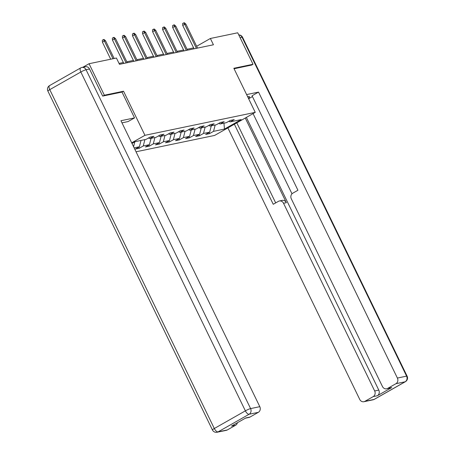<?xml version="1.0" encoding="UTF-8"?>
<svg xmlns="http://www.w3.org/2000/svg" width="455" height="455" viewBox="0 0 455 455"><rect width="100%" height="100%" fill="white"/><g stroke="black" fill="none" stroke-linecap="round" stroke-linejoin="round"><path stroke-width="0.68" d="M136.034 151.782L214.635 135.431L255.249 112.362L144.946 135.311L131.688 142.836M228.74 121.326L230.219 121.877L234.228 119.602L230.367 120.404L226.357 122.679L220.18 123.965L224.19 121.69L220.328 122.492L216.318 124.767L210.142 126.052L214.146 123.777L210.29 124.579L206.28 126.854L200.103 128.139L204.107 125.864L200.245 126.666L196.242 128.941L190.065 130.227L194.069 127.952L190.207 128.759L186.203 131.034L180.021 132.32L184.03 130.045L180.169 130.847L176.165 133.122L169.982 134.407L173.992 132.132L170.13 132.934L166.12 135.209L159.944 136.494L163.954 134.219L160.092 135.021L156.082 137.296L149.905 138.582L153.915 136.307L150.053 137.114L146.044 139.389L135.107 141.664L131.978 143.439M230.219 121.877L241.161 119.597L224.474 129.078L213.531 131.353L209.527 133.628L208.999 132.536M134.134 147.869L139.395 146.772L135.391 149.052L139.253 148.245L143.257 145.97L149.439 144.684L145.429 146.959L149.291 146.157L153.295 143.882L159.477 142.597L155.468 144.872L159.33 144.07L163.339 141.795L169.516 140.51L165.506 142.785L169.368 141.983L173.378 139.708L179.554 138.422L175.55 140.697L179.406 139.89L183.416 137.615L189.593 136.329L185.589 138.604L189.451 137.802L193.455 135.527L199.631 134.242L195.627 136.517L199.489 135.715L203.493 133.44L209.675 132.155L205.666 134.43L209.527 133.628M89.533 69.006L86.058 69.729A4.237 3.748 -101.8 0 0 81.9 67.454L85.375 66.731A4.237 3.748 78.2 0 1 89.533 69.006L102.682 96.09L121.991 92.075L123.538 91.222L104.36 95.209L89.066 63.717L116.417 58.03L119.477 64.326L213.435 44.778L210.375 38.482L196.645 46.279M218.701 123.413L220.18 123.965M209.675 132.155L211.313 125.807M203.493 133.44L205.131 127.093M208.663 125.5L210.142 126.052M199.631 134.242L201.269 127.895M193.455 135.527L195.093 129.18M198.625 127.593L200.103 128.139M189.593 136.329L191.231 129.988M183.416 137.615L185.054 131.273M188.586 129.681L190.065 130.227M179.554 138.422L181.192 132.075M173.378 139.708L175.016 133.361M178.548 131.768L180.021 132.32M169.516 140.51L171.154 134.162M163.339 141.795L164.977 135.448M168.504 133.855L169.982 134.407M159.477 142.597L161.115 136.25M153.295 143.882L154.933 137.535M158.465 135.943L159.944 136.494M149.439 144.684L151.077 138.343M143.257 145.97L144.895 139.628M148.427 138.036L149.905 138.582M139.395 146.772L141.033 140.43M133.571 146.709L134.828 141.818M104.36 95.209L102.875 96.05M89.066 63.717L82.827 67.26M251.535 65.122L253.02 64.28L237.726 32.788L210.375 38.482M253.02 64.28L233.842 68.273L255.249 112.362M123.538 91.222L144.946 135.311M193.631 47.889L187.039 49.259M183.593 49.976L177.001 51.347M173.554 52.069L166.962 53.44M163.516 54.156L156.924 55.527M153.477 56.244L146.885 57.614M143.433 58.331L136.841 59.702M133.395 60.418L126.803 61.795M123.356 62.511L119.034 63.41M224.474 129.078L223.945 123.18M213.531 131.353L215.169 125.006M139.253 148.245L138.724 147.158M149.291 146.157L148.762 145.071M159.33 144.07L158.801 142.978M169.368 141.983L168.839 140.891M179.406 139.89L178.878 138.803M189.451 137.802L188.922 136.716M199.489 135.715L198.96 134.623M112.994 58.74L104.394 41.035L102.421 42.156L102.324 40.216L103.421 39.591L104.394 41.035L105.554 40.791L114.154 58.496M102.421 42.156L110.701 59.218M103.421 39.591L104.064 39.46L105.554 40.791M121.98 122.839L128.054 121.576L134.532 117.896L120.95 120.723L259.805 406.673A4.237 3.748 78.2 0 1 258.343 412.327L250 417.064A4.237 3.748 78.2 0 1 249.027 417.428L245.421 418.179M121.991 92.075L134.532 117.896M237.43 422.718A4.237 3.748 78.2 0 1 235.622 425.232L227.278 429.969A4.237 3.748 78.2 0 1 226.306 430.333L217.103 432.25A4.237 3.748 -101.8 0 0 218.076 431.88L227.278 429.969M250 417.064L245.882 417.917L231.504 426.085L235.622 425.232M248.436 98.337A15.885 2.025 154.1 0 0 249.562 96.778A15.885 2.025 154.1 0 0 247.645 96.699M252.451 96.579L248.635 98.741M227.887 127.9L359.74 399.433A4.237 3.748 -101.8 0 0 363.898 401.714A4.237 3.748 -101.8 0 0 364.87 401.344L374.073 399.427L405.138 381.785L395.935 383.701L387.592 388.439A4.237 3.748 -101.8 0 1 386.619 388.809A4.237 3.748 -101.8 0 1 382.462 386.528L291.325 198.835A4.237 3.748 -101.8 0 1 292.781 193.187L297.94 190.258L252.064 95.778L258.542 92.098L397.391 378.054L406.594 376.137L242.054 37.276L240.103 37.685M246.616 94.583L258.542 92.098M245.262 118.033L286.36 202.674L283.528 203.26L374.67 390.959L378.787 390.1A4.237 3.748 78.2 0 1 377.332 395.748L391.709 387.58A4.237 3.748 78.2 0 1 390.737 387.95L386.619 388.809M283.528 203.26A4.237 3.748 -101.8 0 0 279.37 200.985A4.237 3.748 -101.8 0 0 278.403 201.355L273.239 204.284L234.365 124.221M364.87 401.344L373.208 396.606A4.237 3.748 -101.8 0 0 374.67 390.959M395.935 383.701A4.237 3.748 -101.8 0 0 397.391 378.054M251.706 65.031L234.075 68.756M246.371 117.401L378.787 390.1M291.996 193.796L253.054 113.608M236.81 122.833L275.685 202.896M279.37 200.985L282.202 200.393A4.237 3.748 78.2 0 1 286.36 202.674M126.092 62.949L114.438 38.948L112.459 40.068L112.362 38.129L113.46 37.503L114.438 38.948L115.593 38.703L127.252 62.71M112.459 40.068L123.8 63.427M113.46 37.503L114.103 37.373L115.593 38.703M136.13 60.862L124.477 36.855L122.497 37.981L122.401 36.036L123.498 35.416L124.477 36.855L125.631 36.616L137.291 60.617M122.497 37.981L133.844 61.34M123.498 35.416L124.141 35.28L125.631 36.616M146.169 58.775L134.515 34.768L132.536 35.888L132.439 33.949L133.537 33.329L134.515 34.768L135.675 34.529L147.329 58.53M132.536 35.888L143.882 59.247M133.537 33.329L134.179 33.192L135.675 34.529M156.207 56.682L144.553 32.68L142.58 33.801L142.478 31.861L143.575 31.236L144.553 32.68L145.714 32.441L157.367 56.443M142.58 33.801L153.921 57.159M143.575 31.236L144.218 31.105L145.714 32.441M166.251 54.594L154.592 30.593L152.618 31.713L152.516 29.774L153.614 29.148L154.592 30.593L155.752 30.348L167.406 54.355M152.618 31.713L163.959 55.072M153.614 29.148L154.262 29.018L155.752 30.348M176.29 52.507L164.63 28.5L162.657 29.626L162.56 27.687L163.658 27.061L164.63 28.5L165.791 28.261L177.444 52.268M162.657 29.626L173.998 52.985M163.658 27.061L164.3 26.925L165.791 28.261M186.328 50.42L174.674 26.413L172.695 27.539L172.599 25.594L173.696 24.974L174.674 26.413L175.829 26.174L187.488 50.175M172.695 27.539L184.036 50.892M173.696 24.974L174.339 24.837L175.829 26.174M196.367 48.332L184.713 24.325L182.734 25.446L182.637 23.506L183.735 22.887L184.713 24.325L185.868 24.087L197.527 48.088M182.734 25.446L194.075 48.804M183.735 22.887L184.377 22.75L185.868 24.087M81.9 67.454A4.237 4.237 0 0 0 80.671 67.92A4.237 1.894 -119.6 0 0 80.836 72.004A4.237 0.54 -25.9 0 1 86.058 69.729L250.597 408.59A4.237 0.54 -25.9 0 0 245.376 410.859L80.836 72.004L49.766 89.646L214.311 428.508L245.376 410.859A4.237 1.894 60.4 0 0 249.141 414.238L218.076 431.88A4.237 1.894 -119.6 0 1 214.311 428.508A4.237 0.54 -25.9 0 0 212.428 429.952A4.237 4.237 0 0 0 217.103 432.25M258.343 412.327L249.141 414.238A4.237 3.748 -101.8 0 0 250.597 408.59L259.805 406.673M47.889 91.097A4.237 0.54 -25.9 0 1 49.766 89.646A4.237 1.894 60.4 0 1 49.606 85.563A4.237 4.237 0 0 0 47.889 91.097L212.428 429.952M387.592 388.439L391.709 387.58M377.332 395.748L373.208 396.606M374.073 399.427A4.237 3.748 78.2 0 1 373.1 399.797A4.237 4.237 0 0 0 374.328 399.331A4.237 1.894 -119.6 0 1 374.073 399.427M405.138 381.785A4.237 1.894 60.4 0 0 405.394 381.688A4.237 4.237 0 0 0 407.111 376.16A4.237 0.54 -25.9 0 0 406.594 376.137A4.237 3.748 78.2 0 1 405.138 381.785M238.767 34.938A4.237 3.748 78.2 0 1 242.054 37.276A4.237 0.54 -25.9 0 1 242.572 37.299L407.111 376.16M80.671 67.92L49.606 85.563M363.898 401.714L373.1 399.797M374.328 399.331L405.394 381.688M242.572 37.299A4.237 4.237 0 0 0 238.756 34.91"/></g></svg>
